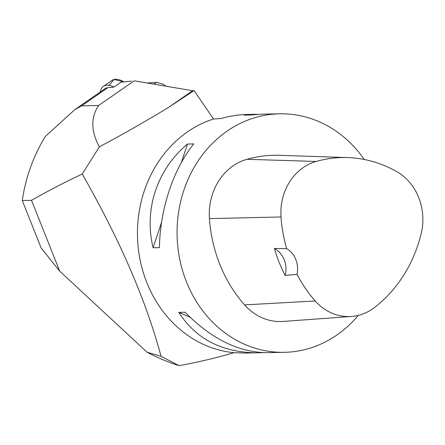 <?xml version="1.0" encoding="UTF-8"?>
<svg xmlns="http://www.w3.org/2000/svg" width="445" height="445" viewBox="0 0 445 445"><rect width="100%" height="100%" fill="white"/><g stroke="black" fill="none" stroke-linecap="round" stroke-linejoin="round"><path stroke-width="0.67" d="M100.331 91.943A24.041 12.054 55.2 0 1 103.379 86.363L111.94 80.428A24.041 12.054 55.2 0 1 123.938 81.913L114.076 79.477L109.008 85.334M103.379 86.363A24.041 12.054 55.2 0 1 113.959 87.059M75.205 109.375L105.003 88.7A21.204 10.636 55.2 0 1 107.746 87.715L113.965 87.053L120.912 82.236L131.542 81.107M82.242 174.028L99.352 146.85C90.88 131.231 90.647 117.447 98.64 105.498L81.635 105.832L74.866 109.609L45.379 136.387C33.414 155.911 25.704 177.288 22.25 200.517L41.163 248.049L59.691 271.155L147.106 352.251L161.023 356.284C144.742 295.141 115.439 232.079 82.242 174.028C64.202 182.545 47.292 191.311 31.512 200.333L22.25 200.517M358.286 315.377A119.277 104.92 -91.1 0 1 284.344 352.318A119.277 104.92 -91.1 0 1 186.416 281.763A119.277 104.92 -91.1 0 1 279.621 113.809A119.277 104.92 -91.1 0 1 364.227 159.471M351.389 316.473L283.181 321.435A56.799 49.962 -91.1 0 1 244.572 304.897A136.315 119.911 -91.1 0 1 209.423 218.601A56.799 49.962 -91.1 0 1 246.925 159.299A136.315 119.911 -91.1 0 1 279.343 155.322L347.69 157.58A132.705 116.729 -91.1 0 1 396.957 171.759A53.183 46.781 -91.1 0 1 421.159 233.764A132.705 116.729 -91.1 0 1 374.551 307.467A53.183 46.781 -91.1 0 1 351.389 316.473A53.183 46.781 -91.1 0 1 315.232 300.987A132.705 116.729 -91.1 0 1 297.004 274.343L285.195 275.399A133.316 117.269 88.9 0 1 274.387 248.477A22.717 19.986 -91.1 0 1 285.195 275.399M279.621 113.809L262.567 114.148L250.513 115.005L244.21 115.127L253.466 114.326L247.609 114.443C238.648 114.632 229.826 115.989 221.137 118.509L213.528 119.004L194.048 90.569L192.59 90.724L134.384 80.857M263.262 352.624L246.547 353.069L234.026 352.696A119.277 104.92 -91.1 0 1 146.806 282.547A119.277 104.92 -91.1 0 1 213.528 119.004M253.466 114.326L257.488 114.359M258.183 352.835C222.606 352.774 196.156 339.285 178.823 312.373L185.126 312.245C211.392 338.984 238.776 352.451 267.284 352.657L284.344 352.318M159.41 247.62L153.108 247.743C143.752 209.512 157.007 169.517 187.484 144.035L193.786 143.913C173.272 169.195 160.011 209.189 159.41 247.62M187.484 144.035L181.338 162.581M161.585 222.172L153.108 247.743M178.823 312.373L190.11 317.263M234.026 352.696C216.203 357.919 197.886 362.241 179.074 365.656L161.023 356.284M99.352 146.85C123.326 134.062 146.388 120.918 168.538 107.412L194.048 90.569M31.512 200.333L59.691 271.155M147.106 352.251C157.58 357.758 168.238 362.23 179.074 365.656M133.862 81.062L98.64 105.498M192.59 90.724L168.538 107.412M153.959 84.177L156.551 82.375L163.482 84.272L165.818 86.185M156.551 82.375L147.178 83.026M274.387 248.477L286.68 248.627A132.705 116.729 -91.1 0 1 281.017 216.976A53.183 46.781 -91.1 0 1 316.134 161.452A132.705 116.729 -91.1 0 1 347.69 157.58M286.68 248.627A22.717 19.986 -91.1 0 1 297.004 274.343M107.746 87.715L81.635 105.832M316.134 161.452L246.925 159.299M315.232 300.987L244.572 304.897M281.017 216.976L209.423 218.601"/></g></svg>
